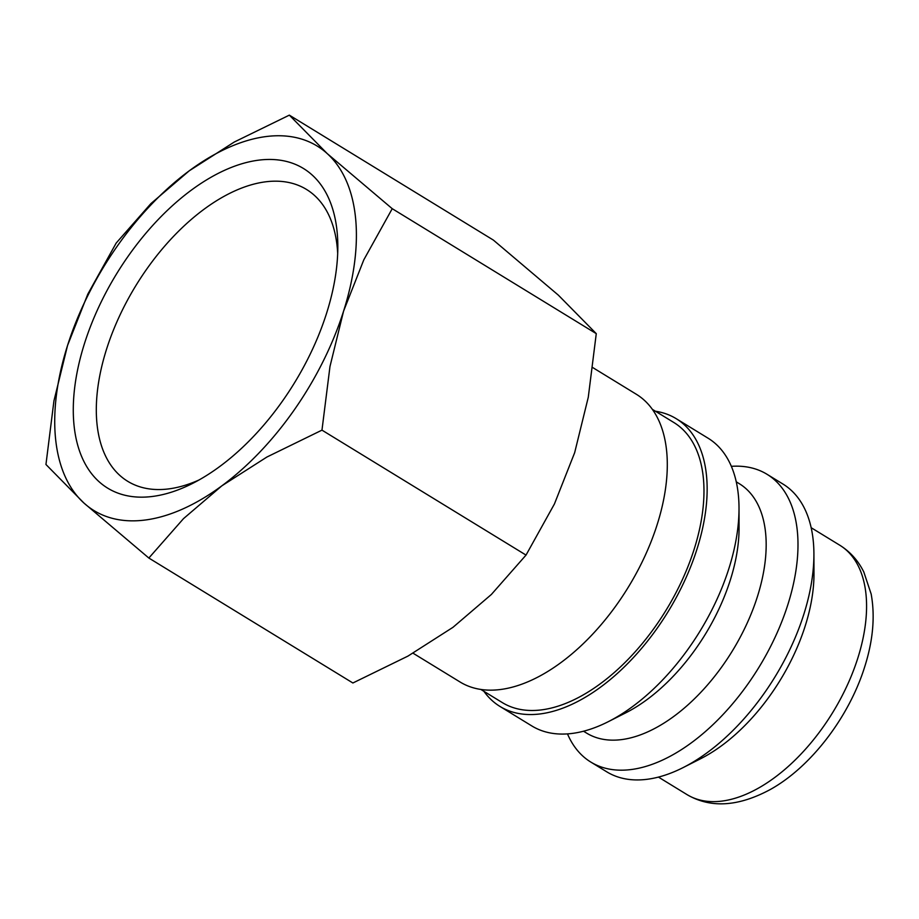 <?xml version="1.0" encoding="UTF-8"?>
<svg xmlns="http://www.w3.org/2000/svg" width="919" height="919" viewBox="0 0 919 919"><rect width="100%" height="100%" fill="white"/><g stroke="black" fill="none" stroke-linecap="round" stroke-linejoin="round"><path stroke-width="1.38" d="M413.068 653.214L460.109 682.024A168.717 93.922 -58.5 0 0 500.189 689.549A168.717 93.922 -58.5 0 0 644.839 556.282A168.717 93.922 -58.5 0 0 636.327 394.262L592.812 367.611M480.832 689.434L502.302 702.587A164.225 91.418 -58.5 0 0 541.314 709.905A164.225 91.418 -58.5 0 0 682.116 580.199A164.225 91.418 -58.5 0 0 673.822 422.499L652.352 409.346M483.922 691.341A168.717 93.922 -58.5 0 0 499.947 706.424L531.825 725.941A168.717 93.922 -58.5 0 0 571.905 733.465A168.717 93.922 -58.5 0 0 608.194 721.725A168.717 93.922 -58.5 0 0 739.014 508.115A168.717 93.922 -58.5 0 0 708.044 438.179L676.177 418.662A168.717 93.922 -58.5 0 0 655.454 411.241M499.947 706.424A168.717 93.922 -58.5 0 0 540.027 713.948A168.717 93.922 -58.5 0 0 684.689 580.682A168.717 93.922 -58.5 0 0 676.177 418.662M608.194 721.725L625.701 712.868A146.224 81.4 -58.5 0 0 739.071 527.736L739.014 508.115M583.531 731.225L586.609 733.109A146.224 81.4 -58.5 0 0 621.347 739.634A146.224 81.4 -58.5 0 0 746.71 624.127A146.224 81.4 -58.5 0 0 739.336 483.716L736.257 481.832M567.494 733.89A168.717 93.922 -58.5 0 0 590.791 762.058A168.717 93.922 -58.5 0 0 630.871 769.582A168.717 93.922 -58.5 0 0 775.533 636.304A168.717 93.922 -58.5 0 0 767.02 474.284A168.717 93.922 -58.5 0 0 731.34 466.335M590.791 762.058L606.735 771.811A168.717 93.922 -58.5 0 0 646.815 779.335A168.717 93.922 -58.5 0 0 683.104 767.606A168.717 93.922 -58.5 0 0 813.912 553.985A168.717 93.922 -58.5 0 0 782.954 484.049L767.02 474.284M683.104 767.606L700.611 758.738A146.224 81.4 -58.5 0 0 813.981 573.605L813.912 553.985M148.844 558.04L183.501 518.638L221.881 485.806L266.901 457.03L321.972 430.138L329.978 366.497L343.58 311.127A213.713 118.965 -58.5 0 0 327.256 153.622A213.713 118.965 -58.5 0 0 266.395 136.517A213.713 118.965 -58.5 0 0 189.245 170.808A213.713 118.965 -58.5 0 0 67.546 345.475L53.945 400.856L45.95 464.486L83.87 502.98A213.713 118.965 -58.5 0 0 144.731 520.085A213.713 118.965 -58.5 0 0 221.881 485.806A213.713 118.965 -58.5 0 0 343.58 311.127L363.809 259.824L392.229 208.682L327.256 153.622L289.336 115.139L234.265 142.031L189.245 170.808L150.865 203.639L116.196 243.041L87.787 294.172L67.546 345.475A213.713 118.965 -58.5 0 0 83.87 502.98L148.844 558.04L352.885 682.989L407.956 656.097L452.975 627.321L491.366 594.478L526.024 555.087L321.972 430.138M289.336 115.139L493.377 240.089L558.35 295.148L596.27 333.643L588.275 397.272L574.674 452.642L554.433 503.957L526.024 555.087M199.021 479.982A171.129 95.266 121.5 0 1 168.384 488.942A171.129 95.266 121.5 0 1 127.73 481.315A171.129 95.266 121.5 0 1 119.091 316.975A171.129 95.266 121.5 0 1 265.809 181.79A171.129 95.266 121.5 0 1 306.475 189.429A171.129 95.266 121.5 0 1 337.687 253.529M152.209 496.49A187.419 104.318 121.5 0 1 84.537 343.361A187.419 104.318 121.5 0 1 258.917 160.124A187.419 104.318 121.5 0 1 337.824 246.166A187.419 104.318 121.5 0 1 192.519 483.451A187.419 104.318 121.5 0 1 152.209 496.49M596.27 333.643L392.229 208.682M839.736 545.197C850.132 551.687 858.151 560.601 863.791 571.951L871.155 594.007C875.21 616.258 873.061 640.509 864.722 666.757C849.087 716.889 811.132 766.848 770.317 789.501C738.325 806.733 710.548 808.433 687.01 794.602A146.224 81.4 -58.5 0 0 721.748 801.115A146.224 81.4 -58.5 0 0 857.806 658.142A146.224 81.4 -58.5 0 0 839.736 545.197L811.167 527.701M687.01 794.602L658.441 777.095"/></g></svg>
